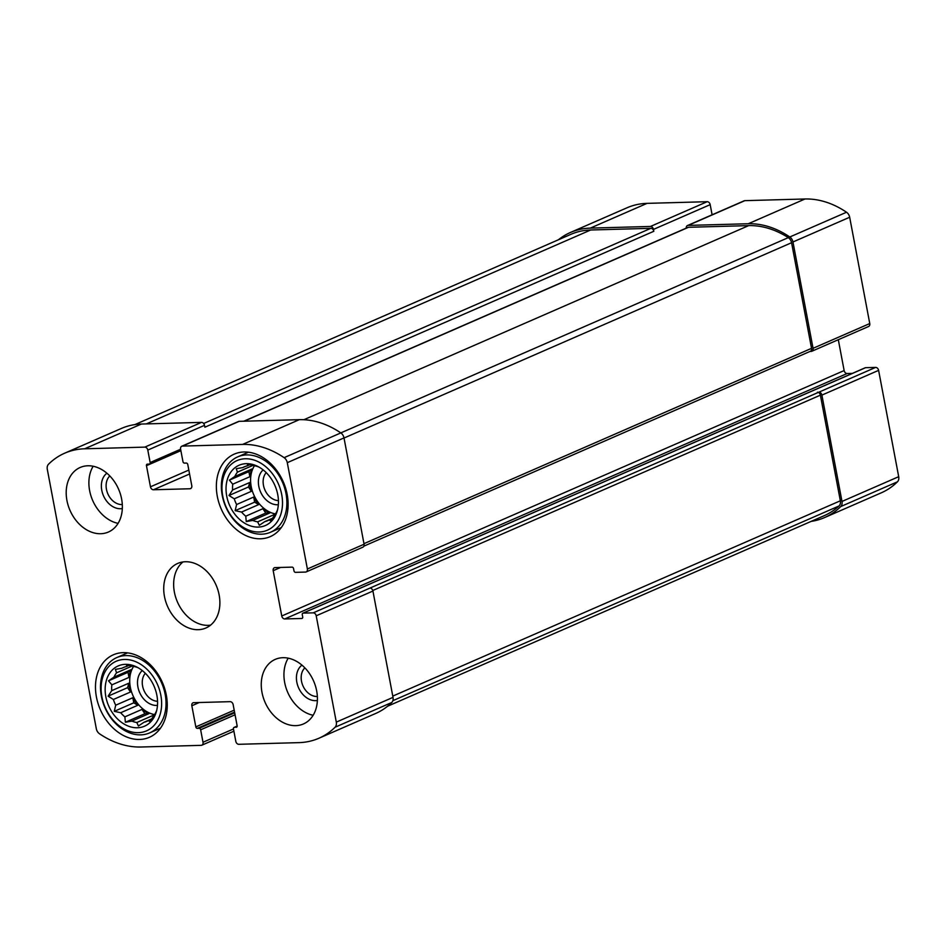 <?xml version="1.0" encoding="UTF-8"?>
<svg xmlns="http://www.w3.org/2000/svg" width="946" height="946" viewBox="0 0 946 946"><rect width="100%" height="100%" fill="white"/><g stroke="black" fill="none" stroke-linecap="round" stroke-linejoin="round"><path stroke-width="1.42" d="M138.045 667.71A29.361 22.089 -113.6 0 0 133.315 666.374L126.894 664.979L126.22 666.575A29.361 22.089 -113.6 0 0 123.311 667.545A29.361 22.089 -113.6 0 0 121.88 668.243L124.801 666.977M133.575 666.422A29.361 22.089 -113.6 0 0 132.866 695.405A29.361 22.089 -113.6 0 0 154.588 714.585M151.561 719.185L148.226 720.639L149.929 721.573L153.536 716.063A29.361 22.089 -113.6 0 0 156.125 711.759L156.811 710.15M151.774 718.865L143.887 722.318A29.361 22.089 -113.6 0 0 146.796 721.349A29.361 22.089 -113.6 0 0 148.226 720.639M154.245 715.093A29.361 22.089 66.4 0 1 153.902 715.046L136.792 722.508A29.361 22.089 -113.6 0 1 131.861 721.1L125.38 722.247L124.884 716.855L141.995 709.394A29.361 22.089 66.4 0 0 148.971 713.627L131.861 721.1M137.809 705.267L133.776 702.819L132.818 697.734A29.361 22.089 66.4 0 0 137.809 705.267L120.698 712.74A29.361 22.089 -113.6 0 0 124.884 716.855M132.818 697.734L115.708 705.196A29.361 22.089 -113.6 0 1 113.378 699.484L108.116 696.161L111.711 690.663L128.822 683.189A29.361 22.089 66.4 0 0 130.489 692.011L113.378 699.484M128.975 677.407L128.017 672.31L131.08 669.662A29.361 22.089 66.4 0 0 128.975 677.407L111.865 684.869A29.361 22.089 -113.6 0 0 111.711 690.663M131.08 669.662L113.969 677.135A29.361 22.089 -113.6 0 1 116.571 672.831L115.4 669.401L121.88 668.243M132.062 666.067L116.571 672.831M128.975 665.369L126.22 666.575M156.882 695.345A32.874 24.738 -113.6 0 0 136.437 666.871A32.874 24.738 -113.6 0 0 105.893 682.362A32.874 24.738 -113.6 0 0 124.08 724.045A32.874 24.738 -113.6 0 0 156.208 712.184A32.874 24.738 -113.6 0 0 156.882 695.345M111.865 684.869L108.518 680.824L113.969 677.135M120.698 712.74L114.289 711.333L115.708 705.196M143.887 722.318L138.435 725.996L136.792 722.508M258.908 467.04A29.361 22.089 -113.6 0 0 254.19 465.704L247.769 464.297L247.095 465.905A29.361 22.089 -113.6 0 0 244.186 466.863A29.361 22.089 -113.6 0 0 242.755 467.572L245.676 466.295M254.439 465.751A29.361 22.089 -113.6 0 0 253.741 494.723A29.361 22.089 -113.6 0 0 275.463 513.915M272.436 518.514L269.102 519.969L270.804 520.891L274.411 515.393A29.361 22.089 -113.6 0 0 277.001 511.077L277.686 509.48M272.637 518.195L264.762 521.636A29.361 22.089 -113.6 0 0 267.671 520.678A29.361 22.089 -113.6 0 0 269.102 519.969M275.12 514.423A29.361 22.089 66.4 0 1 274.766 514.364L257.655 521.837A29.361 22.089 -113.6 0 1 252.736 520.418L246.256 521.577L245.759 516.185L262.87 508.712A29.361 22.089 66.4 0 0 269.846 512.957L252.736 520.418M258.684 504.596L254.651 502.149L253.694 497.052A29.361 22.089 66.4 0 0 258.684 504.596L241.573 512.058A29.361 22.089 -113.6 0 0 245.759 516.185M253.694 497.052L236.583 504.525A29.361 22.089 -113.6 0 1 234.253 498.802L228.979 495.491L232.586 489.981L249.697 482.519A29.361 22.089 66.4 0 0 251.364 491.341L234.253 498.802M249.85 476.725L248.893 471.64L251.955 468.991A29.361 22.089 66.4 0 0 249.85 476.725L232.74 484.198A29.361 22.089 -113.6 0 0 232.586 489.981M251.955 468.991L234.845 476.465A29.361 22.089 -113.6 0 1 237.434 472.149L236.264 468.731L242.755 467.572M252.937 465.385L237.434 472.149M249.85 464.699L247.095 465.905M277.757 494.675A32.874 24.738 -113.6 0 0 257.312 466.201A32.874 24.738 -113.6 0 0 226.768 481.68A32.874 24.738 -113.6 0 0 244.955 523.363A32.874 24.738 -113.6 0 0 277.083 511.502A32.874 24.738 -113.6 0 0 277.757 494.675M232.74 484.198L229.393 480.142L234.845 476.465M241.573 512.058L235.152 510.663L236.583 504.525M264.762 521.636L259.299 525.326L257.655 521.837M304.872 667.864A16.177 12.18 -113.6 0 0 302.909 685.755A16.177 12.18 -113.6 0 0 317.348 696.469M266.216 472.622A16.177 12.18 -113.6 0 0 264.868 489.862A16.177 12.18 -113.6 0 0 278.431 500.6M109.819 475.944A16.177 12.18 -113.6 0 0 107.844 493.836A16.177 12.18 -113.6 0 0 122.294 504.549M145.341 673.304A16.177 12.18 -113.6 0 0 143.993 690.545A16.177 12.18 -113.6 0 0 157.556 701.282M236.216 727.297A1.561 1.183 66.4 0 0 237.139 725.759L233.142 704.616A3.134 2.353 66.4 0 0 230.15 701.66L193.694 702.677A3.134 2.353 66.4 0 0 193.008 702.819A3.134 2.353 66.4 0 0 191.837 705.763L195.822 726.895A1.561 1.183 66.4 0 0 197.324 728.373L199.145 728.325A1.561 1.183 66.4 0 1 200.647 729.804L203 742.255A3.134 2.353 66.4 0 1 201.829 745.2A3.134 2.353 66.4 0 1 201.143 745.342L141.001 747.009A91.596 68.916 66.4 0 1 99.484 733.765A6.267 4.706 66.4 0 1 96.326 728.763L47.3 469.311A6.267 4.706 66.4 0 1 48.553 464.19A91.596 68.916 66.4 0 1 64.706 453.181A91.596 68.916 66.4 0 1 84.643 448.794L144.797 447.127A3.134 2.353 66.4 0 1 147.801 450.083L150.154 462.535A1.561 1.183 66.4 0 1 149.22 464.084L147.399 464.131A1.561 1.183 66.4 0 0 146.464 465.68L150.461 486.812A3.134 2.353 66.4 0 0 153.465 489.768L189.921 488.763A3.134 2.353 66.4 0 0 190.595 488.609A3.134 2.353 66.4 0 0 191.778 485.665L187.781 464.533A1.561 1.183 66.4 0 0 186.279 463.055L184.458 463.102A1.561 1.183 66.4 0 1 182.956 461.624L180.603 449.173A3.134 2.353 66.4 0 1 181.786 446.228A3.134 2.353 66.4 0 1 182.46 446.086L242.614 444.419A91.596 68.916 66.4 0 1 284.119 457.663A6.267 4.706 66.4 0 1 287.288 462.665L307.379 568.984A3.134 2.353 66.4 0 1 306.197 571.916A3.134 2.353 66.4 0 1 305.511 572.07L295.495 572.354A1.561 1.183 66.4 0 1 293.993 570.876L293.556 568.605A1.561 1.183 66.4 0 0 292.066 567.127L275.05 567.6A3.134 2.353 66.4 0 0 274.364 567.754A3.134 2.353 66.4 0 0 273.193 570.686L281.754 615.988A3.134 2.353 66.4 0 0 284.746 618.944L301.762 618.471A1.561 1.183 66.4 0 0 302.696 616.922L302.259 614.663A1.561 1.183 66.4 0 1 303.193 613.114L313.221 612.842L369.933 588.093A3.134 2.353 66.4 0 1 372.925 591.049L393.016 697.368A6.267 4.706 66.4 0 1 391.774 702.488A91.596 68.916 66.4 0 1 375.621 713.497L318.908 738.247A91.596 68.916 66.4 0 1 298.96 742.634L238.818 744.301A3.134 2.353 66.4 0 1 235.814 741.345L233.461 728.893A1.561 1.183 66.4 0 1 234.383 727.344L236.843 727.025M313.221 612.842A3.134 2.353 66.4 0 1 316.212 615.799L336.303 722.117A6.267 4.706 66.4 0 1 335.061 727.238A91.596 68.916 66.4 0 1 318.908 738.247M64.706 453.181L121.419 428.432A91.596 68.916 66.4 0 1 141.356 424.045L201.51 422.377A3.134 2.353 66.4 0 1 204.513 425.333L204.868 427.214L653.828 231.285L653.473 229.405L710.186 204.655L712.102 214.801M181.786 446.228L238.498 421.478A3.134 2.353 66.4 0 1 239.172 421.337L299.326 419.669A91.596 68.916 66.4 0 1 340.832 432.913A6.267 4.706 66.4 0 1 344.001 437.915L364.08 544.234A3.134 2.353 66.4 0 1 362.909 547.166L306.197 571.916M369.933 588.093L818.893 392.164A3.134 2.353 66.4 0 1 821.897 395.109L878.609 370.359L898.7 476.689A6.267 4.706 66.4 0 1 897.447 481.81A91.596 68.916 66.4 0 1 881.294 492.819L824.581 517.568A91.596 68.916 66.4 0 1 811.124 521.4M864.951 367.959A1.561 1.183 66.4 0 1 865.59 367.687L875.606 367.415A3.134 2.353 66.4 0 1 878.609 370.359M824.581 517.568A91.596 68.916 66.4 0 0 840.734 506.559A6.267 4.706 66.4 0 0 841.987 501.439L821.897 395.109M558.424 239.764A91.596 68.916 66.4 0 1 570.379 232.503A91.596 68.916 66.4 0 1 590.328 228.116L647.04 203.366L707.182 201.699A3.134 2.353 66.4 0 1 710.186 204.655M570.379 232.503L627.092 207.753A91.596 68.916 66.4 0 1 647.04 203.366M653.473 229.405A3.134 2.353 66.4 0 0 650.481 226.449L590.328 228.116M686.228 228.128A3.134 2.353 66.4 0 1 687.458 225.55A3.134 2.353 66.4 0 1 688.144 225.408L744.857 200.658L804.999 198.991A91.596 68.916 66.4 0 1 846.516 212.235A6.267 4.706 66.4 0 1 849.674 217.237L869.764 323.556A3.134 2.353 66.4 0 1 868.594 326.488L811.881 351.238A3.134 2.353 66.4 0 1 811.195 351.392L810.036 351.427M687.458 225.55L744.171 200.8A3.134 2.353 66.4 0 1 744.857 200.658M811.881 351.238A3.134 2.353 66.4 0 0 813.052 348.305L792.961 241.975A6.267 4.706 66.4 0 0 789.804 236.985A91.596 68.916 66.4 0 0 748.286 223.741L688.144 225.408M838.31 339.709L844.139 370.56A3.134 2.353 66.4 0 0 847.143 373.516L852.405 373.363M261.995 692.437A35.227 26.5 66.4 0 1 275.239 659.386A35.227 26.5 66.4 0 1 316.674 690.911A35.227 26.5 66.4 0 1 303.418 723.962A35.227 26.5 66.4 0 1 261.995 692.437M66.941 500.517A35.227 26.5 66.4 0 1 80.185 467.466A35.227 26.5 66.4 0 1 121.62 499.003A35.227 26.5 66.4 0 1 108.364 532.042A35.227 26.5 66.4 0 1 66.941 500.517M287.17 494.403A45.018 33.867 -113.6 0 0 234.241 454.127A45.018 33.867 -113.6 0 0 221.198 508.924A45.018 33.867 -113.6 0 0 270.249 536.63A45.018 33.867 -113.6 0 0 287.17 494.403M166.307 695.085A45.018 33.867 -113.6 0 0 113.366 654.798A45.018 33.867 -113.6 0 0 100.323 709.595A45.018 33.867 -113.6 0 0 149.373 737.312A45.018 33.867 -113.6 0 0 166.307 695.085M219.141 594.951A35.227 26.5 -113.6 0 0 177.718 563.426A35.227 26.5 -113.6 0 0 167.513 606.315A35.227 26.5 -113.6 0 0 205.897 628.002A35.227 26.5 -113.6 0 0 219.141 594.951M817.379 392.2A3.134 2.353 66.4 0 1 820.383 395.156L840.344 500.789A6.267 4.706 66.4 0 1 838.996 505.992A91.596 68.916 66.4 0 1 824.226 515.676L387.576 706.236M243.808 421.207L687.813 227.442A3.134 2.353 66.4 0 1 688.499 227.288L748.653 225.621A91.596 68.916 66.4 0 1 788.29 237.635A6.267 4.706 66.4 0 1 791.577 242.72L811.538 348.341A3.134 2.353 66.4 0 1 810.355 351.285L363.926 546.114M134.876 424.6L570.745 234.395A91.596 68.916 66.4 0 1 590.682 229.996L650.836 228.329A3.134 2.353 66.4 0 1 653.828 231.285M182.968 561.948A35.227 26.5 -113.6 0 0 177.434 601.987A35.227 26.5 -113.6 0 0 210.556 625.152M142.267 670.56A19.57 14.722 -113.6 0 0 139.606 692.46A19.57 14.722 -113.6 0 0 157.474 705.397M160.832 695.239A37.97 28.569 -113.6 0 0 110.647 664.754A37.97 28.569 -113.6 0 0 122.625 728.172A37.97 28.569 -113.6 0 0 160.832 695.239M165.16 694.34A41.104 30.922 -113.6 0 0 116.819 657.565A41.104 30.922 -113.6 0 0 104.911 707.596A41.104 30.922 -113.6 0 0 149.693 732.89A41.104 30.922 -113.6 0 0 165.16 694.34M263.142 469.89A19.57 14.722 -113.6 0 0 260.481 491.778A19.57 14.722 -113.6 0 0 278.349 504.715M281.707 494.557A37.97 28.569 -113.6 0 0 231.51 464.072A37.97 28.569 -113.6 0 0 243.5 527.501A37.97 28.569 -113.6 0 0 281.707 494.557M286.023 493.67A41.104 30.922 -113.6 0 0 237.694 456.883A41.104 30.922 -113.6 0 0 225.787 506.926A41.104 30.922 -113.6 0 0 270.568 532.22A41.104 30.922 -113.6 0 0 286.023 493.67M93.157 466.26A35.227 26.5 -113.6 0 0 92.673 500.458A35.227 26.5 -113.6 0 0 118.084 523.363M106.898 473.225A19.57 14.722 -113.6 0 0 103.469 495.751A19.57 14.722 -113.6 0 0 122.318 508.546M288.211 658.168A35.227 26.5 -113.6 0 0 287.726 692.377A35.227 26.5 -113.6 0 0 313.138 715.271M301.963 665.133A19.57 14.722 -113.6 0 0 298.522 687.659A19.57 14.722 -113.6 0 0 317.371 700.466M248.893 471.64L229.393 480.142M251.364 491.341L248.479 486.989L228.979 495.491M248.479 486.989L249.697 482.519M254.651 502.149L235.152 510.663M269.846 512.957L265.755 513.063L246.256 521.577M265.755 513.063L262.87 508.712M128.017 672.31L108.518 680.824M130.489 692.011L127.604 687.659L108.116 696.161M127.604 687.659L128.822 683.189M133.776 702.819L114.289 711.333M148.971 713.627L144.88 713.745L125.38 722.247M144.88 713.745L141.995 709.394M316.212 615.799L372.925 591.049M336.303 722.117L393.016 697.368M335.061 727.238L391.774 702.488M203 742.255L233.473 728.964M84.643 448.794L141.356 424.045M144.797 447.127L201.51 422.377M147.801 450.083L204.513 425.333M182.46 446.086L239.172 421.337M242.614 444.419L299.326 419.669M284.119 457.663L340.832 432.913M287.288 462.665L344.001 437.915M307.379 568.984L364.08 544.234M818.893 392.164L875.606 367.415M841.987 501.439L898.7 476.689M840.734 506.559L897.447 481.81M234.383 727.344L237.174 726.138M191.837 705.763L199.263 702.523M195.822 726.895L234.194 710.162M197.324 728.373L234.561 712.125M199.145 728.325L234.691 712.811M200.647 729.804L235.069 714.786M650.481 226.449L707.182 201.699M150.154 462.535L180.615 449.244M146.464 465.68L180.887 450.651M150.461 486.812L188.833 470.067M153.465 489.768L189.567 474.005M189.921 488.763L191.175 488.207M748.286 223.741L804.999 198.991M789.804 236.985L846.516 212.235M792.961 241.975L849.674 217.237M813.052 348.305L869.764 323.556M273.193 570.686L280.619 567.446M281.754 615.988L844.139 370.56M284.746 618.944L847.143 373.516M301.762 618.471L302.389 618.199M303.193 613.114L865.59 367.687M372.783 590.493L820.383 395.156M392.779 696.102L840.344 500.789M392.85 700.69L838.996 505.992M244.174 421.195L688.499 227.288M303.879 419.717L748.653 225.621M340.82 432.901L788.29 237.635M344.013 438.033L791.577 242.72M363.974 543.666L811.538 348.341M203.638 423.489L650.836 228.329M146.358 423.903L590.682 229.996M201.829 745.2L233.899 731.199M234.052 727.427L237.174 726.055M149.563 464.001L180.828 450.355M302.85 613.197L865.247 367.769M127.592 652.858L116.819 657.565M160.465 728.195L149.693 732.89M248.467 452.188L237.694 456.883M281.34 527.525L270.568 532.22"/></g></svg>
